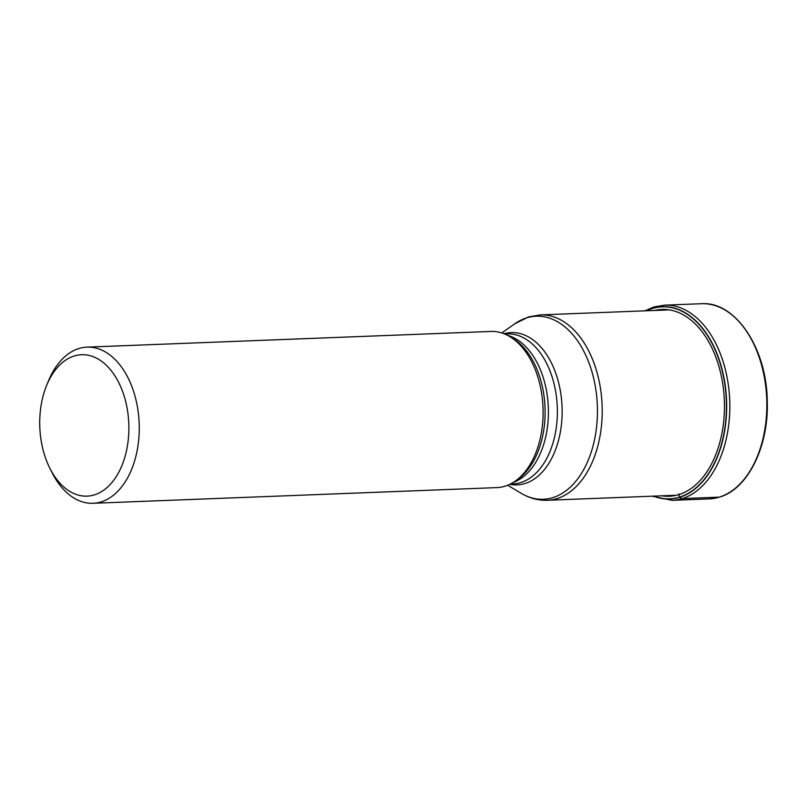<?xml version="1.0" encoding="UTF-8"?>
<svg xmlns="http://www.w3.org/2000/svg" width="807" height="807" viewBox="0 0 807 807"><rect width="100%" height="100%" fill="white"/><g stroke="black" fill="none" stroke-linecap="round" stroke-linejoin="round"><path stroke-width="1.21" d="M653.821 496.134A96.053 60.444 -92.2 0 0 679.665 497.082A96.053 60.444 87.8 0 0 724.857 384.525A96.053 60.444 87.8 0 0 652.167 308.597A96.053 60.444 -92.2 0 0 646.619 310.766M93.067 503.286L496.92 487.599A78.138 49.177 -92.2 0 0 505.071 486.187A78.138 49.177 -92.2 0 0 515.249 481.103A78.138 49.177 -92.2 0 0 543.02 407.616A78.138 49.177 -92.2 0 0 509.631 336.499A78.138 49.177 -92.2 0 0 490.858 331.445L87.005 347.131A78.138 49.177 87.8 0 1 137.977 410.309A78.138 49.177 87.8 0 1 101.218 501.873A78.138 49.177 87.8 0 1 93.067 503.286A78.138 49.177 87.8 0 1 52.021 472.569L49.883 468.312A70.754 44.526 87.8 0 1 40.885 438.927A70.754 44.526 87.8 0 1 46.655 385.353A70.754 44.526 87.8 0 1 74.173 356.008A70.754 44.526 87.8 0 1 127.718 411.933A70.754 44.526 87.8 0 1 94.429 494.852A70.754 44.526 87.8 0 1 49.883 468.312M46.655 385.353L48.46 380.944A78.138 49.177 87.8 0 1 78.854 348.543A78.138 49.177 87.8 0 1 87.005 347.131M719.289 497.142A97.677 61.463 -92.2 0 0 766.196 390.77A97.677 61.463 -92.2 0 0 701.515 303.714L664.504 305.147A97.677 61.463 87.8 0 1 729.185 392.202A97.677 61.463 87.8 0 1 682.278 498.585A97.677 61.463 87.8 0 1 672.09 500.35L709.101 498.908A97.677 61.463 -92.2 0 0 719.289 497.142L682.278 498.585A3.692 2.825 -107.3 0 1 679.807 497.273L679.665 497.082A172.728 132.358 -107.3 0 1 678.949 494.58L678.748 493.864M646.276 310.786A96.245 60.565 87.8 0 1 652.258 308.405A96.245 60.565 87.8 0 1 725.089 384.485A96.245 60.565 87.8 0 1 679.807 497.273A96.245 60.565 87.8 0 1 653.478 496.144M654.608 310.463A93.491 58.83 87.8 0 1 723.203 386.957A93.491 58.83 87.8 0 1 678.949 494.58A93.491 58.83 -92.2 0 1 661.801 495.821M669.336 309.888L540.186 314.901A92.755 58.366 87.8 0 1 601.608 397.569A92.755 58.366 87.8 0 1 557.062 498.595A92.755 58.366 87.8 0 1 557.001 498.605A92.755 58.366 87.8 0 1 547.388 500.269L676.528 495.246M507.684 485.259L521.282 493.339A91.594 57.64 -92.2 0 0 552.795 497.637A91.594 57.64 -92.2 0 0 552.856 497.616A91.594 57.64 -92.2 0 0 595.949 390.316A91.594 57.64 -92.2 0 0 526.699 317.847A91.594 57.64 -92.2 0 0 526.638 317.867A91.594 57.64 -92.2 0 0 514.705 323.829L501.772 332.948M503.982 333.725A76.211 47.966 87.8 0 1 560.976 394.774A76.211 47.966 87.8 0 1 525.085 483.504A76.211 47.966 87.8 0 1 525.034 483.514A76.211 47.966 87.8 0 1 509.832 484.301M510.448 483.998L513 483.897A75.061 47.24 -92.2 0 0 520.838 482.546A75.061 47.24 -92.2 0 0 520.888 482.525A75.061 47.24 -92.2 0 0 556.88 400.746A75.061 47.24 -92.2 0 0 507.179 333.886L504.627 333.987M507.522 335.329A75.061 47.24 87.8 0 1 548.326 407.404A75.061 47.24 87.8 0 1 513.232 482.435M515.249 481.103L517.923 479.217A76.211 47.966 -92.2 0 0 545.018 407.535A76.211 47.966 -92.2 0 0 512.445 338.173L509.631 336.499M701.515 303.714C735.116 301.112 766.489 347.686 767.235 400.211C769.152 445.888 748.069 489.072 719.481 497.112L709.101 498.908M664.504 305.147L653.751 307.013L644.914 310.836M652.117 496.194L672.09 500.35M540.186 314.901L528.615 316.899L514.705 323.829M547.388 500.269C538.208 500.542 529.513 498.232 521.282 493.339"/></g></svg>
